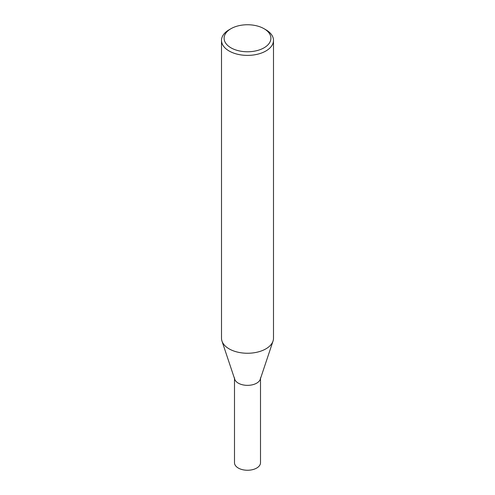 <?xml version="1.0" encoding="UTF-8"?>
<svg xmlns="http://www.w3.org/2000/svg" width="495" height="495" viewBox="0 0 495 495"><rect width="100%" height="100%" fill="white"/><g stroke="black" fill="none" stroke-linecap="round" stroke-linejoin="round"><path stroke-width="0.74" d="M264.045 28.704L265.883 29.768A25.994 15.005 180 0 1 273.494 40.38A25.994 15.005 180 0 1 265.883 50.991A25.994 15.005 180 0 1 237.551 54.246A25.994 15.005 180 0 1 221.506 40.38A25.994 15.005 180 0 1 229.117 29.768L230.955 28.704A23.395 13.507 180 0 1 264.045 28.704A23.395 13.507 180 0 1 264.045 47.811A23.395 13.507 180 0 1 230.955 47.811A23.395 13.507 180 0 1 230.955 28.704M273.494 40.38L273.494 338.246A25.994 15.005 180 0 1 273.023 341.086A25.994 15.005 180 0 1 265.883 348.857A25.994 15.005 180 0 1 239.883 352.595A25.994 15.005 180 0 1 221.977 341.086A25.994 15.005 180 0 1 221.506 338.246L221.506 40.38M221.977 341.086L234.735 379.269A13 7.505 -0 0 0 247.5 385.351A13 7.505 -0 0 0 260.265 379.269L273.023 341.086M234.5 377.846A13 7.505 -0 0 0 247.5 385.351A13 7.505 -0 0 0 260.5 377.846M234.5 378.564L234.5 462.745A13 7.505 -0 0 0 247.5 470.25A13 7.505 -0 0 0 260.5 462.745L260.5 378.564"/></g></svg>
